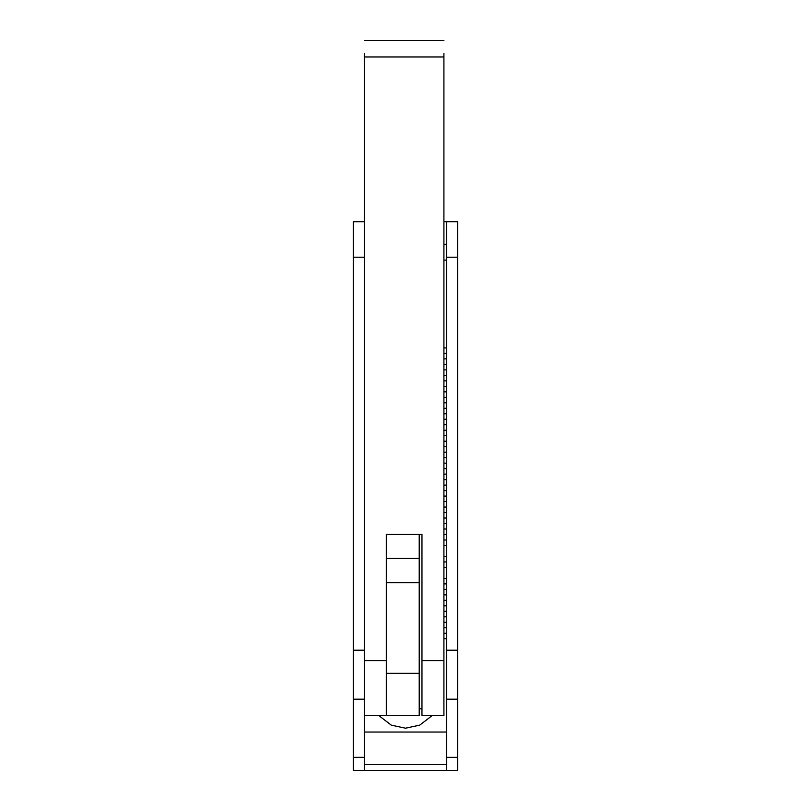 <?xml version="1.0" encoding="UTF-8"?>
<svg xmlns="http://www.w3.org/2000/svg" width="811" height="811" viewBox="0 0 811 811"><rect width="100%" height="100%" fill="white"/><g stroke="black" fill="none" stroke-linecap="round" stroke-linejoin="round"><path stroke-width="1.22" d="M378.788 715.576L391.277 725.135L405.5 728.197L419.723 725.135L432.212 715.576M353.373 650.199L364.342 650.199L364.342 770.45L364.342 764.57L446.658 764.57L446.658 770.45L353.373 770.45L353.373 221.717L364.342 221.717M443.911 221.717L446.658 221.717L446.658 770.45L457.627 770.45L457.627 221.717L446.658 221.717L446.658 244.364L443.911 244.364M446.658 260.128L443.911 260.128M446.658 347.929L443.911 347.929M446.658 353.414L443.911 353.414M446.658 358.898L443.911 358.898M446.658 364.382L443.911 364.382M446.658 369.877L443.911 369.877M446.658 375.361L443.911 375.361M446.658 380.846L443.911 380.846M446.658 386.34L443.911 386.34M446.658 391.825L443.911 391.825M446.658 397.309L443.911 397.309M446.658 402.803L443.911 402.803M446.658 408.288L443.911 408.288M446.658 413.772L443.911 413.772M446.658 419.257L443.911 419.257M446.658 424.751L443.911 424.751M446.658 430.235L443.911 430.235M446.658 435.72L443.911 435.72M446.658 441.214L443.911 441.214M446.658 446.699L443.911 446.699M446.658 452.183L443.911 452.183M446.658 457.668L443.911 457.668M446.658 463.162L443.911 463.162M446.658 468.646L443.911 468.646M446.658 474.131L443.911 474.131M446.658 479.625L443.911 479.625M446.658 485.11L443.911 485.11M446.658 490.594L443.911 490.594M446.658 496.079L443.911 496.079M446.658 501.573L443.911 501.573M446.658 507.057L443.911 507.057M446.658 512.542L443.911 512.542M446.658 518.036L443.911 518.036M446.658 523.521L443.911 523.521M446.658 529.005L443.911 529.005M446.658 534.5L443.911 534.5M446.658 539.984L443.911 539.984M446.658 545.468L443.911 545.468M446.658 556.447L443.911 556.447M446.658 561.932L443.911 561.932M446.658 567.416L443.911 567.416M446.658 578.395L443.911 578.395M446.658 583.879L443.911 583.879M446.658 589.364L443.911 589.364M446.658 594.858L443.911 594.858M446.658 600.343L443.911 600.343M446.658 605.827L443.911 605.827M446.658 611.322L443.911 611.322M446.658 616.806L443.911 616.806M446.658 622.29L443.911 622.29M446.658 627.775L443.911 627.775M446.658 633.269L443.911 633.269M446.658 638.754L443.911 638.754M446.658 732.039L364.342 732.039M443.911 53.445L443.911 715.576L421.963 715.576L421.963 534.368L386.289 534.368L386.289 714.896M364.342 660.58L386.289 660.58L386.289 715.576L364.342 715.576L364.342 53.445M419.216 534.368L419.216 714.896M386.289 534.368L386.289 558.343L419.216 558.343M421.963 708.763L419.216 708.763M364.342 257.219L353.373 257.219M364.342 699.183L353.373 699.183M364.342 757.342L353.373 757.342M443.911 56.973L364.342 56.973M443.911 660.58L421.963 660.58M419.216 582.703L386.289 582.703M419.216 673.333L386.289 673.333M457.627 257.219L446.658 257.219M457.627 650.199L446.658 650.199M457.627 699.183L446.658 699.183M457.627 757.342L446.658 757.342M364.342 40.55L443.911 40.55M419.216 715.576L386.289 715.576"/></g></svg>
